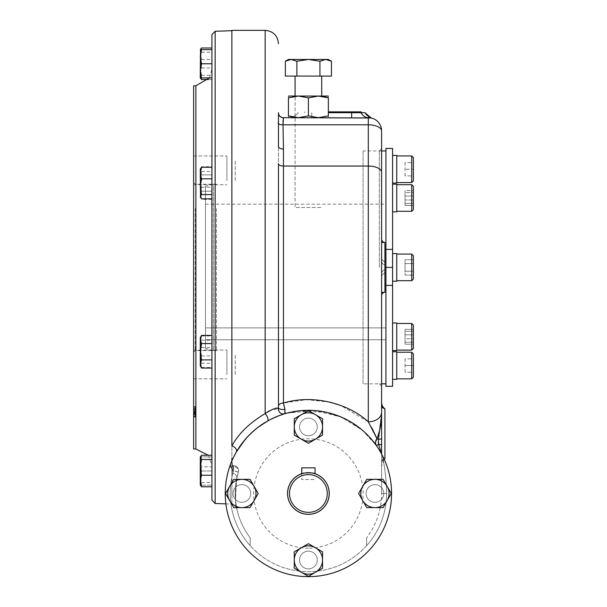 <?xml version="1.0" encoding="UTF-8"?>
<svg xmlns="http://www.w3.org/2000/svg" width="607" height="607" viewBox="0 0 607 607"><rect width="100%" height="100%" fill="white"/><g stroke="black" fill="none" stroke-linecap="round" stroke-linejoin="round"><path stroke-width="0.46" stroke-dasharray="3.04 2.28" d="M328.364 111.863L361.241 111.863L361.241 112.69L328.364 112.69M304.684 111.863L304.684 112.69L304.684 111.863M405.059 162.593L405.059 169.247L405.059 162.593L413.375 162.593L413.375 169.247L413.375 162.593L405.059 162.593M405.059 175.901L405.059 169.247L405.059 175.901L413.375 175.901L413.375 169.247L413.375 175.901L405.059 175.901M413.375 180.894L413.375 169.247L405.059 169.247L413.375 169.247L413.375 157.6M411.713 182.555L411.713 155.938M396.743 169.247L396.743 182.555L396.743 169.247C396.743 157.957 396.743 157.957 396.743 169.247C396.743 180.545 396.743 180.545 396.743 169.247M405.059 263.552L405.059 271.23L405.059 263.552L413.375 263.552L413.375 271.23L413.375 259.705L413.375 275.077L413.375 259.705L413.375 263.552L405.059 263.552L405.059 275.077L405.059 271.23L413.375 271.23L413.375 275.077L413.375 271.23L405.059 271.23L405.059 275.077L413.375 275.077L405.059 275.077L405.059 259.705L413.375 259.705L405.059 259.705L405.059 263.552L413.375 263.552L405.059 263.552M411.713 254.083L413.375 255.744L413.375 279.038L413.375 255.744L413.375 279.038L411.713 280.7L411.713 254.083L411.713 280.7L411.713 254.083L396.743 254.083L396.743 280.7L396.743 254.083M405.059 338.774L405.059 329.366L405.059 344.207L405.059 338.774L413.375 338.774L413.375 329.366L413.375 344.207L413.375 329.366L413.375 338.774L405.059 338.774L405.059 344.207L413.375 344.207L405.059 344.207L405.059 342.219L413.375 342.219L405.059 342.219L405.059 334.798L413.375 334.798L405.059 334.798L405.059 329.366L413.375 329.366L405.059 329.366L405.059 331.354L413.375 331.354L405.059 331.354L405.059 338.774M411.713 323.478L413.375 325.147L413.375 348.433L413.375 325.147L413.375 348.433L411.713 350.095L411.713 323.478L411.713 350.095L411.713 323.478L396.743 323.478L396.743 350.095L396.743 323.478M405.059 372.19L405.059 365.535L405.059 372.19L413.375 372.19L413.375 365.535L413.375 372.19L405.059 372.19M405.059 358.881L405.059 365.535L405.059 358.881L413.375 358.881L413.375 365.535L413.375 358.881L405.059 358.881M405.059 365.535L413.375 365.535L405.059 365.535M411.713 378.844L411.713 352.227M413.375 377.175L413.375 353.889M396.743 351.726L396.743 379.337M405.059 190.575L405.059 205.416L405.059 190.575L413.375 190.575L413.375 205.416L413.375 190.575L413.375 205.416L413.375 190.575L405.059 190.575L405.059 196.008L413.375 196.008L405.059 196.008L405.059 203.428L413.375 203.428L405.059 203.428L405.059 205.416L413.375 205.416L405.059 205.416L405.059 199.984L413.375 199.984L405.059 199.984L405.059 192.563L413.375 192.563L405.059 192.563L405.059 190.575M411.713 188.58L411.713 211.304L411.713 188.58M413.375 189.756L413.375 209.635L413.375 189.756M396.743 207.404L396.743 184.687L396.743 207.404M411.713 184.687L413.375 186.349L413.375 209.635L411.713 211.304L411.713 184.687L396.743 184.687L396.743 211.304L396.743 184.687M405.059 271.23L413.375 271.23L405.059 271.23M235.213 180.522L235.213 160.18L235.213 180.522M235.213 374.602L235.213 354.26L235.213 374.602M200.485 341.081L201.539 343.57L211.926 343.57L211.926 357.91L211.926 345.565M211.926 176.872L211.926 189.217L211.926 176.872M211.926 57.589L211.926 69.934L211.926 57.589M211.926 167.274L211.926 198.815L211.926 167.274M211.926 335.413L211.926 368.062L211.926 335.413M211.926 455.25L211.926 466.791L201.539 466.791L200.28 461.024L200.28 457.359M211.926 378.814L211.926 155.969M200.485 73.591L201.539 77.901C199.885 77.901 199.885 77.901 201.539 77.901L211.926 77.901L211.926 49.622L211.926 79.532L211.926 47.991M211.926 500.176L211.926 34.607M231.882 434.756L231.882 30.699L231.882 434.756M193.625 448.937L193.625 85.845M193.625 180.522L193.625 155.969L193.625 180.522M193.625 374.602L193.625 350.049L193.625 374.602M193.625 417.017L193.625 406.538L193.625 417.047L193.625 406.591L193.625 417.017L193.625 414.24L193.625 417.017L195.287 417.017L195.287 406.515L195.287 417.077L195.287 406.515L195.287 417.077L195.287 406.515L193.625 406.515L193.625 417.077L193.625 406.515L193.625 417.077L193.625 406.515L195.287 406.515L193.625 406.508L193.625 412.32C193.625 417.973 193.625 417.973 193.625 412.32C193.625 417.973 193.625 417.973 193.625 412.32L193.625 408.989L195.287 408.989L195.287 412.32C195.287 417.973 195.287 417.973 195.287 412.32C195.287 417.973 195.287 417.973 195.287 412.32L195.287 406.591L195.287 417.055L195.287 406.591L195.287 417.017L195.287 406.591L195.287 417.017L195.287 414.255L195.287 417.017L193.625 417.017L195.287 417.017M193.625 407.282L193.625 416.334L193.625 407.305L193.625 416.334L193.625 412.646L193.625 416.334L195.287 416.334L193.625 416.334L195.287 416.334L193.625 416.334L195.287 416.319L193.625 416.311L195.287 416.311L193.625 416.334L193.625 411.834L195.287 411.834L193.625 411.834L195.287 411.834L193.625 411.834L193.625 407.305L195.287 407.282L195.287 406.538L195.287 417.047L195.287 406.538L195.287 415.833L195.287 407.282L193.625 407.305L195.287 407.305M193.625 410.537L193.625 409.824L193.625 410.537L193.625 409.824L193.625 410.537L193.625 409.824L193.625 410.537L195.287 410.537L195.287 409.824L195.287 410.537L195.287 409.824L195.287 410.537L195.287 409.824L195.287 410.537L193.625 410.537M193.625 409.793L193.625 412.047L193.625 409.793L195.287 409.793L195.287 408.997L195.287 417.077L195.287 409.793L195.287 412.047L195.287 409.793L193.625 409.793M193.625 408.541L193.625 417.055L193.625 406.561L193.625 417.055L193.625 408.541L195.287 408.541M193.625 207.404L193.625 352.227L193.625 207.404M216.494 208.58L216.494 350.565L216.494 208.58M195.287 208.58L195.287 350.565L195.287 208.58M193.625 417.047L195.287 417.047M193.625 406.569L195.287 406.591M193.625 412.449L195.287 412.449M193.625 408.587L195.287 408.587M193.625 413.845L195.287 413.853M193.625 409.452L193.625 411.903L193.625 407.251L193.625 409.452L195.287 409.452M193.625 412.32L195.287 412.32L193.625 412.32M193.625 408.997L195.287 408.997M193.625 409.687L195.287 409.687M193.625 417.077L195.287 417.077M193.625 412.047L195.287 412.047M193.625 406.538L195.287 406.538M193.625 414.672L195.287 414.672L193.625 414.672M193.625 415.833L195.287 415.833L193.625 415.833M193.625 413.435L195.287 413.435M193.625 414.255L195.287 414.24M193.625 414.164L193.625 411.933L193.625 414.164L195.287 414.164M193.625 411.25L195.287 411.25M193.625 406.599L195.287 406.599M193.625 411.189L195.287 411.189M193.625 416.303L195.287 416.303M193.625 411.933L195.287 411.933M193.625 412.737L195.287 412.737L193.625 412.707M193.625 407.274L195.287 407.274L193.625 407.251M226.897 180.522L226.897 155.969L226.897 180.522M226.897 374.602L226.897 350.049L226.897 374.602M301.747 467.86L315.056 467.86L315.056 473.779C315.465 472.58 301.33 472.587 301.747 473.779L301.747 479.507L315.056 479.507L301.747 479.507L301.747 467.86M308.402 514.273A20.79 20.79 0 0 0 326.407 483.081A20.79 20.79 0 0 0 290.396 483.081A20.79 20.79 0 0 0 308.402 514.273M385.931 386.325L385.931 148.457M392.585 386.325L392.585 148.457M385.931 330.322L385.931 343.259L385.931 330.322M385.931 258.241L385.931 276.542L385.931 258.241M385.931 191.524L385.931 204.46L385.931 191.524M385.931 169.247C385.931 157.638 385.931 157.638 385.931 169.247C385.931 180.856 385.931 180.856 385.931 169.247M385.931 204.46L385.931 191.524L385.931 204.46M385.931 276.542L385.931 258.241L385.931 276.542M385.931 343.259L385.931 330.322L385.931 343.259M385.931 365.535C385.931 377.144 385.931 377.144 385.931 365.535C385.931 353.919 385.931 353.919 385.931 365.535M392.585 343.259L392.585 330.322L392.585 343.259M392.585 276.542L392.585 258.241L392.585 276.542M392.585 204.46L392.585 191.524L392.585 204.46M392.585 169.247C392.585 157.638 392.585 157.638 392.585 169.247C392.585 180.856 392.585 180.856 392.585 169.247L392.585 155.438L392.585 169.247M392.585 191.524L392.585 204.46L392.585 191.524M392.585 258.241L392.585 276.542L392.585 258.241M392.585 330.322L392.585 343.259L392.585 330.322M392.585 365.535C392.585 377.144 392.585 377.144 392.585 365.535C392.585 353.919 392.585 353.919 392.585 365.535L392.585 351.726L392.585 365.535M200.28 341.741L200.28 355.399L201.539 363.282L200.28 365.391L201.539 367.508L200.28 361.734L200.28 337.598L200.28 341.741L201.539 347.507L200.28 355.399L200.28 365.877L200.28 337.598L201.539 335.967L200.28 341.741M200.568 366.378L200.28 361.734L201.539 355.96L200.28 348.077L201.539 340.193L200.28 338.076L200.568 337.097M201.539 363.282L211.926 363.282L211.926 367.508L211.926 335.967L211.926 363.282M201.539 367.508L211.926 367.508M201.539 355.96L211.926 355.96M201.539 340.193L211.926 340.193M201.539 335.967L211.926 335.967M201.539 347.507L211.926 347.507M211.926 357.614L211.926 345.853L211.926 357.614M200.28 456.881L200.28 463.953L200.28 456.881M201.539 456.881L200.28 463.953L201.539 456.881C199.885 456.881 199.885 456.881 201.539 456.881C199.885 456.881 199.885 456.881 201.539 456.881L211.926 456.881L211.926 485.16L211.926 456.881L201.539 456.881M200.28 478.088L200.28 463.953L201.539 471.017L200.28 463.953L200.28 478.088L201.539 471.017L200.28 478.088L201.539 485.16L200.28 478.088L200.28 485.16L200.28 478.088M201.539 485.16C199.885 485.16 199.885 485.16 201.539 485.16C199.885 485.16 199.885 485.16 201.539 485.16L211.926 485.16L201.539 485.16M201.539 471.017L211.926 471.017C211.926 481.579 211.926 481.579 211.926 471.017C211.926 460.463 211.926 460.463 211.926 471.017L201.539 471.017M200.477 341.066L200.386 340.626M200.31 340.14L200.28 339.503M201.023 360.899L201.539 359.905L200.28 351.734M200.28 363.972L200.333 363.198M201.539 368.062L200.485 365.566M200.477 365.551L200.28 364.056M200.28 339.419L200.325 338.714M200.348 338.592L200.439 338.091M201.046 336.361L201.539 335.413M201.539 359.898L211.926 359.898M211.926 199.369L211.926 191.205L201.539 191.205L211.926 191.205L211.926 199.369L201.539 199.369L200.28 195.287L201.539 199.369L200.28 197.184L200.28 195.287L201.539 191.205L200.28 195.287L200.28 183.048L201.539 191.205L200.28 183.048L201.539 174.884L200.28 170.802L201.539 174.884L200.28 183.048L200.28 170.802L201.539 166.72L200.28 170.802L200.28 168.905L200.28 197.184L200.28 179.384L201.539 171.5L200.28 169.391L200.568 168.405M201.539 198.815L200.28 193.041L201.539 187.267L200.28 179.384L200.28 168.905L201.539 166.72L211.926 166.72L211.926 174.884L211.926 166.72M201.539 171.5L211.926 171.5M211.926 194.589L211.926 198.815M201.539 187.267L211.926 187.267M211.926 177.161L211.926 188.929L211.926 177.161M200.348 49.622L201.539 52.217L200.28 60.101L201.539 67.984L200.28 73.758L200.28 77.901L201.539 75.306L200.28 67.423L201.539 59.539L200.28 53.765L200.28 49.622L200.28 73.758L200.955 77.901M200.568 78.402L200.28 53.765L201.539 47.991M201.539 75.306L211.926 75.306M201.539 59.539L211.926 59.539M201.539 52.217L211.926 52.217M201.539 67.984L211.926 67.984M208.277 79.532L211.926 79.532M211.926 69.646L211.926 57.877L211.926 69.646M201.539 174.884L211.926 174.884L211.926 191.205L211.926 174.884L201.539 174.884M211.926 191.364L211.926 174.725L211.926 191.364M200.28 485.16L200.28 461.024L201.539 455.25M200.568 485.661L200.28 484.674L201.539 482.565L200.28 474.682L201.539 466.791M201.539 482.565L211.926 482.565L211.926 466.791M211.926 486.791L211.926 482.565M200.28 77.901L200.28 49.622M200.477 73.553L200.386 72.787M200.378 72.779L200.28 70.829M201.539 49.622C199.885 49.622 199.885 49.622 201.539 49.622L211.926 49.622M200.28 56.565L200.439 54.251M200.538 53.575L200.644 52.999M201.076 51.14L201.532 49.653M200.28 70.738L200.356 69.145M200.356 69.13L200.439 68.386M201.023 65.488L201.532 63.796M211.926 63.765C211.926 53.204 211.926 53.204 211.926 63.765C211.926 74.32 211.926 74.32 211.926 63.765L201.539 63.765L200.485 59.456M200.477 59.41L200.28 56.694M308.402 543.69L322.545 551.854L322.545 568.182L308.402 576.339L294.266 568.182L294.266 551.854L308.402 543.69L294.266 551.854L294.266 560.018A14.136 14.136 0 0 0 315.473 572.257A14.136 14.136 0 0 0 315.473 547.772L308.402 543.69L294.266 551.854L294.266 568.182L308.402 576.339L322.545 568.182L322.545 551.854L315.473 547.772A14.136 14.136 0 0 0 294.266 560.018L294.266 568.182L308.402 576.339L322.545 568.182L322.545 551.854L308.402 543.69M358.616 493.476L366.78 479.34L383.1 479.34L391.265 493.476L383.1 507.619L366.78 507.619L358.616 493.476L366.78 507.619L374.944 507.619A14.136 14.136 0 0 0 387.183 486.412A14.136 14.136 0 0 0 362.698 486.412L358.616 493.476L366.78 507.619L383.1 507.619L391.265 493.476L383.1 479.34L366.78 479.34L362.698 486.412A14.136 14.136 0 0 0 374.944 507.619L383.1 507.619L391.265 493.476L383.1 479.34L366.78 479.34L358.616 493.476M308.402 443.269L294.266 435.105L294.266 418.777L308.402 410.613L322.545 418.777L322.545 435.105L308.402 443.269L322.545 435.105L322.545 426.941A14.136 14.136 0 0 0 301.33 414.695A14.136 14.136 0 0 0 301.33 439.187L308.402 443.269L322.545 435.105L322.545 418.777L308.402 410.613L294.266 418.777L294.266 435.105L301.33 439.187A14.136 14.136 0 0 0 322.545 426.941L322.545 418.777L308.402 410.613L294.266 418.777L294.266 435.105L308.402 443.269M258.195 493.476L250.031 507.619L233.703 507.619L225.538 493.476L233.703 479.34L250.031 479.34L258.195 493.476L250.031 479.34L241.867 479.34A14.136 14.136 0 0 0 229.621 500.547A14.136 14.136 0 0 0 254.113 500.547L258.195 493.476L250.031 479.34L233.703 479.34L225.538 493.476L233.703 507.619L250.031 507.619L254.113 500.547A14.136 14.136 0 0 0 241.867 479.34L233.703 479.34L225.538 493.476L233.703 507.619L250.031 507.619L258.195 493.476M231.882 54.053L231.882 39.918L231.882 54.053M233.574 457.177L236.214 452.169C242.246 440.591 252.709 430.204 267.604 421A4.993 1.791 60.6 0 1 267.604 421A4.993 1.791 60.6 0 0 267.695 417.965A4.993 1.791 60.6 0 0 265.153 413.572C249.636 422.859 238.551 433.641 231.882 445.933L231.882 30.35M231.882 460.766L231.882 458.262A4.993 4.795 -157.3 0 1 231.882 460.789L231.882 465.266L232.276 463.756L231.882 465.266L231.882 460.789L230.311 464.848A83.174 83.174 0 0 0 313.766 576.475A83.174 83.174 0 0 0 382.16 455.038C384.861 466.616 386.333 479.431 386.583 493.476C386.78 480.82 384.406 465.144 382.16 455.038A83.174 83.174 0 0 0 376.469 445.675A83.174 83.174 0 0 1 308.402 576.65A83.174 83.174 0 0 1 230.311 464.848L232.701 470.789L232.451 465.592L232.701 470.789L238.407 472.094L236.768 478.46L238.407 472.094A73.189 73.189 0 0 0 250.183 537.832L250.183 545.655A78.182 78.182 0 0 1 233.634 470.637L232.701 470.789L231.062 467.39L231.882 468.05L231.062 467.39M231.882 473.103L231.882 504.432L231.882 473.103L233.634 466.449L231.882 473.103A4.993 4.31 11.8 0 1 236.776 478.445A4.993 4.31 11.8 0 1 236.768 478.46A4.993 4.31 11.8 0 0 236.776 478.445A4.993 4.31 11.8 0 0 231.882 473.103M231.882 70.829L231.882 56.694L231.882 70.829M231.882 118.608L231.882 104.472L231.882 118.608M231.882 190.112L231.882 175.977L231.882 190.112M231.882 274.463L231.882 260.32L231.882 274.463M231.882 358.805L231.882 344.67L231.882 358.805M231.882 430.31L231.882 416.174L231.882 430.31M231.882 478.088L231.882 463.953L231.882 478.088M231.882 494.864L231.882 480.729L231.882 494.864M231.882 267.391L231.882 470.106L231.882 267.391M283.044 120.049L283.454 117.682L368.29 117.682L311.732 117.682L368.29 117.682L368.29 421.812L340.922 405.529M329.897 402.145L306.603 399.634L283.454 403.048A4.993 3.103 180 0 0 278.461 406.144L278.461 146.666A4.993 2.322 180 0 1 278.461 146.666L278.461 163.731A4.993 2.322 180 0 0 283.454 166.052L283.454 403.048L285.199 412.457M308.402 117.682C293.621 117.682 293.621 117.682 308.402 117.682C323.182 117.682 323.182 117.682 308.402 117.682C323.182 117.682 323.182 117.682 308.402 117.682C293.621 117.682 293.621 117.682 308.402 117.682M288.037 117.682L311.732 117.682L288.037 117.682M231.882 466.358L233.634 466.449L231.882 466.358L232.435 465.592L231.882 466.358M381.591 438.429A4.993 1.039 0 0 1 378.396 439.385L381.598 412.411A13.308 9.431 180 0 1 368.29 421.812L372.008 428.178M284.774 413.731L284.493 413.807A4.993 4.97 73.5 0 0 284.774 413.731A83.174 83.174 0 0 0 308.402 576.65A83.174 83.174 0 0 0 390.711 481.541A83.174 83.174 0 0 0 284.774 413.731L270.623 419.384M286.845 413.147L314.517 410.529L341.104 417.001L362.273 430.113L376.469 445.675L378.578 444.195L382.137 454.992M375.528 442.237L376.067 445.121M371.59 439.392L361.954 429.839M351.977 422.631L340.186 416.614M327.059 412.426L298.598 410.886M368.457 117.682L368.267 117.682A13.308 9.34 -90 0 0 368.29 117.682A13.308 13.308 0 0 1 381.598 130.991A13.308 13.308 0 0 0 368.29 117.682L372.25 118.282L368.267 117.682A13.308 9.34 -90 0 1 360.998 112.69L351.65 112.69L351.65 117.682M278.461 146.674A4.993 2.322 180 0 0 283.454 148.988L283.014 124.799L368.29 124.799A13.308 6.191 180 0 1 381.598 130.991L381.598 383.829L363.054 383.829L363.054 150.953L363.054 383.829M380.665 451.699A4.993 4.037 0 0 1 381.598 454.028L381.598 493.476L386.583 493.476A78.182 78.182 0 0 1 366.62 545.655A78.182 78.182 0 0 0 386.583 493.476L381.598 493.476A73.189 73.189 0 0 1 366.62 537.832A73.189 73.189 0 0 0 381.598 493.476L381.598 454.044A4.993 4.037 0 0 0 381.598 454.028L381.598 405.453L381.598 454.044A4.993 4.037 180 0 0 381.591 453.953M380.323 427.229L376.939 438.603L378.396 439.385L378.313 441.85M250.183 537.832A73.189 73.189 0 0 1 238.407 472.094A4.993 4.993 0 0 0 233.634 465.652L233.634 470.637L238.407 472.094A4.993 4.993 0 0 0 233.634 465.652L233.634 470.637A78.182 78.182 0 0 0 250.183 545.655L250.183 537.832M283.454 117.682A4.993 4.993 0 0 1 278.461 112.69L278.461 145.9M284.782 413.731L284.493 413.807A4.993 4.97 73.5 0 1 278.393 408.632L278.461 406.151L278.393 408.632L269.341 410.81M278.461 406.144L278.461 407.874A4.993 1.677 0 0 0 284.979 409.459M283.014 124.799A4.993 2.322 177 0 1 278.143 123.168M231.882 445.933A4.993 3.521 29.8 0 1 236.222 452.154L238.043 449.127M283.454 117.788A4.993 4.947 180 0 1 278.461 112.834L278.461 112.864M233.634 466.449L233.634 465.652L232.435 465.584L233.634 465.652L233.634 466.449A4.993 4.135 17 0 1 238.528 470.637A4.993 4.135 17 0 1 238.407 472.094A4.993 4.135 -163 0 0 233.634 466.449M236.768 478.46C235.121 498.188 235.114 508.173 236.753 508.4C235.114 508.127 235.121 498.142 236.768 478.46M283.803 414.027L283.325 414.179M279.683 415.423L267.604 421L281.959 414.619M257.285 427.867L254.272 430.325M248.65 435.629L244.932 439.734M381.598 454.028L381.598 445.568A4.993 1.51 0 0 0 378.578 444.195M366.62 545.655L366.62 537.832L366.62 545.655A78.182 78.182 0 0 1 250.183 545.655A78.182 78.182 0 0 0 366.62 545.655M364.959 112.69L360.998 112.69M370.801 117.743A13.308 13.308 0 0 1 365.846 113.934M322.226 117.401L318.387 117.682L328.364 117.682L318.387 117.682L308.402 115.899L298.424 117.682L318.387 117.682L288.439 117.682A13.308 13.308 0 0 0 298.424 112.69A13.308 13.308 0 0 1 288.439 117.675L295.093 117.47M381.598 292.339L384.921 292.339A3.323 3.323 0 0 0 381.598 295.67A3.323 3.323 0 0 1 384.921 292.339L381.598 292.339L384.921 292.339A3.323 3.323 0 0 0 381.598 295.67L381.598 274.523L381.598 295.67A3.323 3.323 0 0 1 384.921 292.339L384.921 242.436L384.921 292.339A3.323 3.323 0 0 0 381.598 295.67A3.323 3.323 0 0 1 384.921 292.339A3.323 3.323 0 0 0 381.598 295.67L381.598 239.112A3.323 3.323 0 0 0 384.921 242.436A3.323 3.323 0 0 1 381.598 239.112L381.598 260.259L381.598 239.112A3.323 3.323 0 0 0 384.921 242.436A3.323 3.323 0 0 1 381.598 239.112L381.598 295.67A3.323 3.323 0 0 1 384.921 292.339L384.921 265.1C382.547 264.166 381.439 262.558 381.598 260.259L381.598 295.67L381.598 260.259C381.439 262.558 382.547 264.166 384.921 265.1C382.547 264.166 381.439 262.558 381.598 260.259C381.439 262.558 382.547 264.166 384.921 265.1L384.921 242.436A3.323 3.323 0 0 1 381.598 239.112L381.598 242.436L381.598 239.112L381.598 242.436L384.921 242.436A3.323 3.323 0 0 1 381.598 239.112A3.323 3.323 0 0 0 384.921 242.436L381.598 242.436L384.921 242.436A3.323 3.323 0 0 1 381.598 239.112A3.323 3.323 0 0 0 384.921 242.436L381.598 242.436L384.921 242.436A3.323 3.323 0 0 1 381.598 239.112A3.323 3.323 0 0 0 384.921 242.436A3.323 3.323 0 0 1 381.598 239.112M381.598 274.523C381.439 272.224 382.547 270.616 384.921 269.683C382.547 270.616 381.439 272.224 381.598 274.523C381.439 272.224 382.547 270.616 384.921 269.683C382.547 270.616 381.439 272.224 381.598 274.523M381.598 445.568L381.598 438.421M381.598 466.373L381.598 433.732L381.598 466.373L384.079 458.968M381.598 401.098L381.598 433.732L381.598 401.098M283.454 148.988L283.454 166.052L368.29 166.052A13.308 6.191 180 0 1 381.598 172.236L381.598 383.829M384.011 458.816L381.598 462.01L382.569 459.658L384.921 458.687L382.569 459.658L381.598 462.01L382.569 459.658L384.921 458.687L384.921 408.784L384.921 458.687L384.921 408.784L384.921 458.687L384.921 408.784L382.569 407.805L381.598 405.453L382.569 407.805L384.921 408.784L382.569 407.805L381.598 405.453M231.882 463.02L232.276 463.756L231.882 463.02M308.402 576.65A83.174 83.174 0 0 1 236.373 451.889A83.174 83.174 0 0 1 380.43 451.889A83.174 83.174 0 0 1 308.402 576.65M230.963 463.133L231.13 462.701M231.882 465.266L231.882 468.05L231.882 465.266M231.882 460.88L231.882 468.05L231.882 460.88L232.496 459.484M379.352 267.391L379.352 150.953L379.352 267.391M381.431 267.391L381.431 393.275L381.431 267.391M308.402 418.102A8.839 8.839 0 0 0 300.753 431.357A8.839 8.839 0 0 0 316.057 431.357A8.839 8.839 0 0 0 308.402 418.102A8.839 8.839 0 0 1 316.057 431.357A8.839 8.839 0 0 1 300.753 431.357A8.839 8.839 0 0 1 308.402 418.102M383.776 493.476A8.839 8.839 0 0 0 370.52 485.828A8.839 8.839 0 0 0 370.52 501.132A8.839 8.839 0 0 0 383.776 493.476A8.839 8.839 0 0 1 370.52 501.132A8.839 8.839 0 0 1 370.52 485.828A8.839 8.839 0 0 1 383.776 493.476M308.402 568.85A8.839 8.839 0 0 0 316.057 555.595A8.839 8.839 0 0 0 300.753 555.595A8.839 8.839 0 0 0 308.402 568.85A8.839 8.839 0 0 1 300.753 555.595A8.839 8.839 0 0 1 316.057 555.595A8.839 8.839 0 0 1 308.402 568.85M233.027 493.476A8.839 8.839 0 0 0 246.283 501.132A8.839 8.839 0 0 0 246.283 485.828A8.839 8.839 0 0 0 233.027 493.476A8.839 8.839 0 0 1 246.283 485.828A8.839 8.839 0 0 1 246.283 501.132A8.839 8.839 0 0 1 233.027 493.476M301.747 473.71A20.858 20.858 0 0 1 315.056 473.71M308.402 410.309A83.174 83.174 0 0 0 236.373 535.063A83.174 83.174 0 0 0 380.43 535.063A83.174 83.174 0 0 0 308.402 410.309M308.402 548.204A54.729 54.729 0 0 1 261.01 466.115A54.729 54.729 0 0 1 355.801 466.115A54.729 54.729 0 0 1 308.402 548.204M241.867 502.315A8.839 8.839 0 0 1 234.211 489.06A8.839 8.839 0 0 1 249.515 489.06A8.839 8.839 0 0 1 241.867 502.315M317.241 560.018A8.839 8.839 0 0 1 303.986 567.666A8.839 8.839 0 0 1 303.986 552.362A8.839 8.839 0 0 1 317.241 560.018M374.944 484.644A8.839 8.839 0 0 1 382.592 497.899A8.839 8.839 0 0 1 367.288 497.899A8.839 8.839 0 0 1 374.944 484.644M299.57 426.941A8.839 8.839 0 0 1 312.825 419.285A8.839 8.839 0 0 1 312.825 434.597A8.839 8.839 0 0 1 299.57 426.941M391.576 493.476A83.174 83.174 0 0 1 266.814 565.504A83.174 83.174 0 0 1 266.814 421.448A83.174 83.174 0 0 1 391.576 493.476A83.174 83.174 0 0 1 266.814 565.504A83.174 83.174 0 0 1 266.814 421.448A83.174 83.174 0 0 1 391.576 493.476M294.585 96.338L298.424 96.058L288.439 96.058L298.424 96.058L288.439 97.841C288.439 95.496 288.439 95.496 288.439 97.841L288.439 115.899C288.439 118.236 288.439 118.236 288.439 115.899C288.439 118.236 288.439 118.236 288.439 115.899L298.424 117.682L288.439 115.899C288.439 118.236 288.439 118.236 288.439 115.899L288.439 97.841C288.439 95.496 288.439 95.496 288.439 97.841L294.524 96.346M294.926 117.447L294.137 117.333M288.439 96.058L298.424 96.058L308.402 97.841L308.402 115.899L318.387 117.682L328.364 115.899C328.364 118.236 328.364 118.236 328.364 115.899L328.364 97.841L318.387 96.058L308.402 97.841L298.424 96.058L308.402 97.841L318.387 96.058L298.424 96.058L328.364 96.058L318.387 96.058L328.364 97.841C328.364 95.496 328.364 95.496 328.364 97.841C328.364 95.496 328.364 95.496 328.364 97.841C328.364 95.496 328.364 95.496 328.364 97.841L328.364 115.899C328.364 118.236 328.364 118.236 328.364 115.899L322.279 117.394M328.364 96.058L321.71 96.27M321.885 96.293L322.666 96.407M308.402 96.058C323.182 96.058 323.182 96.058 308.402 96.058C293.621 96.058 293.621 96.058 308.402 96.058C323.182 96.058 323.182 96.058 308.402 96.058C293.621 96.058 293.621 96.058 308.402 96.058M298.424 117.682L308.402 115.899L298.424 117.682L318.387 117.682L298.424 117.682M328.364 97.841L328.364 115.899C328.364 118.236 328.364 118.236 328.364 115.899L318.387 117.682L328.364 117.682L318.387 117.682L308.402 115.899L308.402 97.841L318.387 96.058L298.424 96.058L288.439 97.841C288.439 95.496 288.439 95.496 288.439 97.841L288.439 115.899M308.402 97.841L308.402 115.899M291.117 59.463L296.876 61.246L308.402 59.463L291.117 59.463L296.876 61.246L291.117 59.463L285.351 61.246L288.439 59.463L328.364 59.463L325.693 59.463L319.927 61.246L325.693 59.463L328.364 59.463L331.452 61.246L325.693 59.463L308.402 59.463L319.927 61.246L319.927 76.095L331.452 76.095L296.876 76.095L331.452 76.095L331.452 61.246L330.269 60.617L331.452 61.246M285.351 61.246L288.879 59.744L291.102 59.463L288.894 59.744L285.351 61.246L285.351 76.095L319.927 76.095L319.927 61.246L325.693 59.463L308.402 59.463L319.927 61.246L308.402 59.463L296.876 61.246L296.876 76.095L296.876 61.246L308.402 59.463M325.724 59.463L326.695 59.516L325.724 59.463M295.093 76.095L321.71 76.095L295.093 76.095L321.71 76.095L295.093 76.095L295.093 207.511L321.71 207.511L295.093 207.511L321.71 207.511L295.093 207.511L295.093 96.058M296.876 61.246L296.876 76.095M319.927 61.246L319.927 76.095M396.743 327.029L396.743 350.596L396.743 327.029M392.585 327.029L392.585 350.596L392.585 327.029M396.743 330.496L396.743 343.084L396.743 330.496M392.585 281.2L396.743 281.2L396.743 253.582L396.743 281.2L396.743 253.582L392.585 253.582L392.585 281.2L392.585 253.582M396.743 258.491L396.743 276.291L396.743 258.491M396.743 188.231L396.743 211.797L396.743 188.231M392.585 188.231L392.585 211.797L392.585 188.231M396.743 191.698L396.743 204.286L396.743 191.698M392.585 184.187L396.743 184.187L396.743 211.797L392.585 211.797L392.585 184.187L392.585 211.797M396.743 204.286L396.743 191.698L396.743 204.286M396.743 276.291L396.743 258.491L396.743 276.291M392.585 322.985L396.743 322.985L396.743 350.596L392.585 350.596L392.585 322.985L392.585 350.596M396.743 343.084L396.743 330.496L396.743 343.084M396.743 365.535C396.743 376.826 396.743 376.826 396.743 365.535C396.743 354.238 396.743 354.238 396.743 365.535M396.743 155.438L396.743 183.056M205.485 327.894L205.485 204.18L205.485 339.753L205.485 327.894L385.931 327.894L385.931 339.753L385.931 204.18L385.931 327.894L205.485 327.894M205.485 186.334L205.485 348.448L205.485 186.334L213.391 184.217L213.391 350.565L213.391 184.217M205.485 339.753L385.931 339.753L205.485 339.753M385.931 383.829L385.931 150.953L385.931 383.829M357.91 111.863L357.91 112.69M215.136 31.283L215.136 503.499M195.871 449.021L195.871 85.762M193.625 414.513L195.287 414.513M265.153 413.572L265.153 30.35M311.732 112.69L311.732 117.682L311.732 112.69M298.424 112.69A13.308 13.308 0 0 1 288.439 117.675M384.921 292.339A3.323 3.323 0 0 0 381.598 295.67M411.713 211.304L396.743 211.304M411.713 280.7L396.743 280.7M411.713 350.095L396.743 350.095M208.277 455.25L211.926 465.645M209.43 77.901L211.926 69.145M225.88 503.871L231.882 504.083M216.494 184.217L195.287 184.217L193.625 182.555M216.494 350.565L195.287 350.565L193.625 352.227M193.625 412.646L195.287 412.646M193.625 411.903L195.287 411.903M193.625 184.733L226.897 184.733L193.625 184.733M193.625 155.969L226.897 155.969L193.625 155.969M193.625 378.814L226.897 378.814L193.625 378.814M193.625 350.049L226.897 350.049L193.625 350.049M287.225 413.048L291.178 412.107M297.4 411.038L312.81 410.423M318.364 410.901L324.123 411.804M325.496 412.077L339.943 416.516M346.339 419.46L357.235 426.152M361.271 429.27L363.092 430.818M365.862 433.337L370.331 437.958M373.525 441.737L376.439 445.637M370.3 437.92L365.93 433.413M362.857 430.606L360.839 428.921M357.47 426.319L347.948 420.31M339.874 416.493L325.921 412.168M321.202 411.296L318.903 410.969M312.195 410.393L307.392 410.309M305.571 410.355L297.726 410.992M291.314 412.077L287.316 413.026M282.908 414.308L284.038 413.951M284.22 413.898L284.729 413.746L284.22 413.898M240.622 445.28L251.26 433.041M256.207 428.717L265.289 422.351M266.685 421.524L267.649 420.977M231.882 504.432C234.886 505.115 236.502 506.428 236.745 508.378L235.622 501.207L235.243 491.344C235.637 483.544 236.123 481.943 236.776 478.445C235.19 498.901 235.182 508.886 236.753 508.4M270.305 419.543L271.936 418.724M273.522 417.973L275.495 417.092M276.458 416.683L278.507 415.863M279.144 415.62L281.823 414.664M282.999 414.278L283.439 414.141M264.022 423.14L257.004 428.087M250.001 434.263L240.729 445.121M237.261 450.394L233.346 457.648M381.575 453.824L382.16 455.038M381.598 438.429L381.598 415.56M366.021 114.146L370.945 117.804M369.481 117.735L371.992 118.206M384.921 262.399L381.598 259.075L384.921 262.399M384.921 272.384L381.598 275.707L384.921 272.384M232.473 459.529L231.927 460.774M231.965 460.326L232.276 463.756L231.882 460.774M236.222 452.154L232.564 459.324M232.458 465.592L232.276 463.756L232.458 465.592M379.352 383.829L381.431 385.908M379.352 150.953L381.431 148.867M321.71 76.095L321.71 96.058M205.485 348.448L213.391 350.565M205.485 204.18L385.931 204.18M381.598 150.953L363.054 150.953"/><path stroke-width="0.91" d="M361.241 111.863L357.91 111.863L357.91 112.69L361.241 112.69L361.241 111.863M328.364 111.863L357.91 111.863M328.364 112.69L357.91 112.69M411.713 182.555L413.375 180.894L413.375 157.6L411.713 155.938L411.713 182.555L396.743 182.555M411.713 280.7L413.375 279.038L413.375 255.744L411.713 254.083L411.713 280.7L396.743 280.7M411.713 350.095L413.375 348.433L413.375 325.147L411.713 323.478L411.713 350.095L396.743 350.095M411.713 378.844L413.375 377.175L413.375 353.889L411.713 352.227L411.713 378.844L396.743 378.844M411.713 211.304L413.375 209.635L413.375 186.349L411.713 184.687L411.713 211.304L396.743 211.304M201.539 475.243L200.28 481.017L200.28 467.36L201.539 475.243L211.926 475.243L211.926 464.848M211.926 345.565L211.926 378.814M211.926 155.969L211.926 77.901L211.926 194.589L201.539 194.589L200.28 196.706L201.539 198.815L211.926 198.815L211.926 343.418M211.926 102.788L211.926 500.176L215.136 503.499L215.136 31.283L211.926 34.607L211.926 102.788M231.13 462.701L231.882 460.789A4.993 4.795 22.7 0 0 231.882 458.262L231.882 460.766M195.871 449.021L195.871 85.762L193.625 85.845L193.625 448.937L195.871 449.021L208.277 455.25M315.056 473.779L315.056 467.86L301.747 467.86L301.747 473.779C301.345 472.58 315.473 472.587 315.056 473.779M308.402 512.354A18.87 18.87 0 0 0 324.745 484.045A18.87 18.87 0 0 0 292.058 484.045A18.87 18.87 0 0 0 308.402 512.354M308.402 514.273A20.79 20.79 0 0 0 326.407 483.081A20.79 20.79 0 0 0 290.396 483.081A20.79 20.79 0 0 0 308.402 514.273M385.931 285.396L385.931 386.325L392.585 386.325L392.585 285.396L385.931 285.396L385.931 148.457L392.585 148.457L392.585 249.386L385.931 249.386M392.585 249.386L392.585 267.391L385.931 267.391M392.585 267.391L392.585 285.396M200.28 364.056L200.28 339.495L201.539 343.57L200.28 351.734L201.539 343.57L211.926 343.57M200.333 363.198L201.023 360.899M200.28 351.734L201.539 359.898L200.28 363.98L200.28 365.877L201.539 368.062L211.926 368.062M200.28 363.98L201.539 368.062M200.28 339.495L201.539 335.413L200.28 337.598L200.28 339.419M200.439 338.091L201.046 336.361M201.539 335.413L211.926 335.413M201.539 359.898L211.926 359.898M201.539 194.589L200.28 186.706L201.539 178.822L200.28 173.048L200.28 168.905L201.539 167.274L200.28 173.048L200.568 197.685M201.539 167.274L211.926 167.274M201.539 178.822L211.926 178.822M200.955 77.901L201.539 79.532L200.28 77.901L200.28 70.829L201.539 77.901C199.885 77.901 199.885 77.901 201.539 77.901L211.926 77.901L211.926 63.765L201.539 63.765L200.28 70.738M201.532 49.653L201.539 49.622C199.885 49.622 199.885 49.622 201.539 49.622L211.926 49.622L211.926 47.991L201.539 47.991L200.348 49.622M201.539 79.532L208.277 79.532M200.28 457.359L201.539 459.476L200.28 467.36L200.28 457.359L201.539 455.25L211.926 455.25L211.926 486.791L201.539 486.791L200.28 485.16L200.28 481.017L201.539 486.791M201.539 459.476L211.926 459.476M211.926 475.243L211.926 465.137M200.568 49.121L200.28 70.829M201.539 49.622L200.28 56.694L201.532 63.796M200.439 54.251L200.538 53.575M200.644 53.006L201.023 51.352M200.439 68.386L201.023 65.488M211.926 49.622L211.926 63.765M294.266 560.018A14.136 14.136 0 0 1 301.33 547.772L308.402 543.69L322.545 551.854L322.545 560.018A14.136 14.136 0 0 1 301.33 572.257A14.136 14.136 0 0 1 294.266 560.018L294.266 551.854L301.33 547.772A14.136 14.136 0 0 1 322.545 560.018L322.545 568.182L308.402 576.339L294.266 568.182L294.266 560.018M374.944 507.619A14.136 14.136 0 0 1 362.698 500.547L358.616 493.476L366.78 479.34L374.944 479.34A14.136 14.136 0 0 1 387.183 500.547A14.136 14.136 0 0 1 374.944 507.619L366.78 507.619L362.698 500.547A14.136 14.136 0 0 1 374.944 479.34L383.1 479.34L391.265 493.476L383.1 507.619L374.944 507.619M322.545 426.941A14.136 14.136 0 0 1 315.473 439.187L308.402 443.269L301.33 439.187L294.266 435.105L294.266 426.941A14.136 14.136 0 0 1 315.473 414.695A14.136 14.136 0 0 1 322.545 426.941L322.545 435.105L315.473 439.187A14.136 14.136 0 0 1 294.266 426.941L294.266 418.777L308.402 410.613L322.545 418.777L322.545 426.941M241.867 479.34A14.136 14.136 0 0 1 254.113 486.412L258.195 493.476L250.031 507.619L241.867 507.619A14.136 14.136 0 0 1 229.621 486.412A14.136 14.136 0 0 1 241.867 479.34L250.031 479.34L254.113 486.412A14.136 14.136 0 0 1 241.867 507.619L233.703 507.619L225.538 493.476L233.703 479.34L241.867 479.34M269.341 410.81L265.153 413.572L265.153 30.35L231.882 30.35L231.882 445.933C238.452 433.739 249.545 422.95 265.153 413.572C272.915 408.716 277.331 407.069 278.393 408.632L278.461 407.866A4.993 1.677 0 0 0 278.461 407.874L278.461 407.874A4.993 1.677 0 0 1 278.461 407.866L278.461 163.731A4.993 2.322 0 0 0 283.454 166.052L283.454 148.988A4.993 2.322 -0 0 1 278.461 146.674L278.461 112.69A4.993 4.993 0 0 0 283.454 117.682L283.014 124.799L283.044 120.049M340.922 405.529L329.897 402.145M371.143 117.993L283.454 117.682A4.993 4.993 0 0 1 278.461 112.69M372.008 428.178L376.939 438.603L368.29 421.812L368.29 166.052L283.454 166.052L283.454 403.048C313.318 393.867 348.957 403.83 368.29 421.812A13.308 9.431 0 0 0 381.598 412.411A13.308 9.431 0 0 0 381.598 412.381L381.598 415.56C381.462 423.489 379.906 431.167 376.939 438.603L375.528 442.237M287.316 413.026L284.782 413.731L285.199 412.457M298.598 410.886L286.845 413.147M378.313 441.85L378.578 444.195L376.469 445.675C375.058 443.451 375.217 441.092 376.939 438.603L378.396 439.385L381.598 415.56L380.323 427.229M278.461 406.144A4.993 3.103 -0 0 0 278.461 406.151A4.993 3.103 180 0 0 278.461 406.151A4.993 3.103 -0 0 1 283.454 403.048L284.979 409.459L284.774 413.731A4.993 4.97 73.5 0 1 278.393 408.632M376.469 445.675L371.59 439.392M361.954 429.839L351.977 422.631M340.186 416.614L327.059 412.426M284.493 413.807L283.803 414.027M385.931 383.829L381.598 383.829L381.598 412.381L381.598 130.991A13.308 13.308 0 0 0 368.29 117.682A13.308 9.34 -90 0 1 368.267 117.682A13.308 9.34 -90 0 1 360.998 112.69L364.959 112.69L366.021 114.146M372.083 118.236L371.272 118.024M381.598 415.62L381.598 412.411A13.308 9.431 180 0 0 381.598 412.381L381.598 438.421A4.993 1.039 180 0 1 381.591 438.429A4.993 1.039 180 0 1 378.396 439.385L378.578 444.195L381.598 454.036L381.598 445.568A4.993 1.51 180 0 0 381.598 445.568A4.993 1.51 180 0 0 378.578 444.195M265.153 413.572A4.993 1.791 60.6 0 1 267.695 417.965A4.993 1.791 60.6 0 1 267.611 421A4.993 1.791 60.6 0 0 267.611 421L270.623 419.384M236.222 452.154A4.993 3.521 29.8 0 1 236.214 452.169A4.993 3.521 29.8 0 0 236.222 452.154A4.993 3.521 29.8 0 0 231.882 445.933M283.454 117.788A4.993 4.947 -0 0 1 278.461 112.834L278.461 112.841M381.598 383.829L381.598 172.236A13.308 6.191 0 0 0 368.29 166.052L368.29 124.799L283.014 124.799A4.993 2.322 -3 0 1 278.143 123.168M278.461 146.674A4.993 2.322 -0 0 1 278.461 146.666L278.461 145.9M284.979 409.459A4.993 1.677 0 0 1 278.461 407.874L278.461 407.874M283.325 414.179L279.683 415.423M267.604 421L257.285 427.867M254.272 430.325L248.65 435.629M244.932 439.734L236.214 452.169L233.574 457.177M381.591 438.429A4.993 1.039 0 0 0 381.598 438.421L381.598 451.547M381.591 453.953A4.993 4.037 180 0 0 380.665 451.699M381.598 445.584A4.993 1.51 0 0 0 381.598 445.568L381.598 438.429M351.65 117.682L351.65 112.69L360.998 112.69M372.25 118.282A13.308 13.308 0 0 1 370.945 117.804A13.308 13.308 0 0 0 372.25 118.282A13.308 13.308 0 0 1 370.801 117.743M365.846 113.934A13.308 13.308 0 0 1 364.959 112.69L370.945 117.804A13.308 13.308 0 0 1 364.959 112.69A13.308 13.308 0 0 0 370.945 117.804M288.439 117.675A13.308 13.308 0 0 1 288.037 117.682A13.308 13.308 0 0 0 288.439 117.675A13.308 13.308 0 0 1 288.037 117.682M381.598 239.112A3.323 3.323 0 0 0 384.921 242.436A3.323 3.323 0 0 1 381.598 239.112L381.598 242.436L384.921 242.436L384.921 292.339L381.598 292.339M381.598 438.421L381.598 453.884M381.598 295.67A3.323 3.323 0 0 1 384.921 292.339M381.598 401.098C381.325 404.452 382.433 407.016 384.921 408.784L384.921 458.687L384.011 458.816M384.921 408.784L382.569 407.805L381.598 405.453M384.921 458.687L384.079 458.968M230.963 463.133L230.311 464.848L231.062 467.39M308.402 410.309A83.174 83.174 0 0 0 236.373 535.063A83.174 83.174 0 0 0 380.43 535.063A83.174 83.174 0 0 0 308.402 410.309M315.056 473.71A20.858 20.858 0 0 1 325.231 505.798A20.858 20.858 0 0 1 291.572 505.798A20.858 20.858 0 0 1 301.747 473.71M294.137 117.333L288.439 115.899C288.439 118.236 288.439 118.236 288.439 115.899L298.424 117.682L308.402 115.899L318.387 117.682L328.364 115.899C328.364 118.236 328.364 118.236 328.364 115.899L328.364 97.841L318.387 96.058L288.439 96.058M328.364 96.058L318.387 96.058L308.402 97.841L298.424 96.058L288.439 97.841C288.439 95.496 288.439 95.496 288.439 97.841L288.439 115.899M328.364 97.841C328.364 95.496 328.364 95.496 328.364 97.841L322.666 96.407M308.402 97.841L308.402 115.899M296.876 61.246L308.402 59.463L325.693 59.463L319.927 61.246L308.402 59.463L288.439 59.463L285.351 61.246L285.351 76.095L296.876 76.095L296.876 61.246L291.117 59.463L285.351 61.246M325.693 59.463L328.364 59.463L331.452 61.246L325.693 59.463M326.695 59.516L327.689 59.691L326.695 59.516M328.175 59.812L330.269 60.617L328.182 59.812M295.093 96.058L295.093 76.095M331.452 61.246L331.452 76.095L296.876 76.095M319.927 61.246L319.927 76.095M308.402 59.463L291.117 59.463M392.585 211.797L396.743 211.797L396.743 184.187L392.585 184.187M392.585 281.2L396.743 281.2L396.743 253.582L392.585 253.582M392.585 350.596L396.743 350.596L396.743 322.985L392.585 322.985M392.585 379.337L396.743 379.337L396.743 351.726L392.585 351.726M392.585 183.056L396.743 183.056L396.743 155.438L392.585 155.438M283.014 124.799L283.454 148.988M381.598 130.991A13.308 6.191 0 0 0 368.29 124.799L368.29 117.682M411.713 155.938L396.743 155.938M411.713 254.083L396.743 254.083M411.713 323.478L396.743 323.478M411.713 352.227L396.743 352.227M411.713 184.687L396.743 184.687M195.871 85.762L209.43 77.901M215.136 503.499L225.88 503.871M215.136 31.283L231.882 30.699M200.28 456.881L200.568 456.381M284.577 413.784L287.225 413.048M291.178 412.107L297.4 411.038M312.81 410.423L318.364 410.901M324.123 411.804L325.496 412.077M339.943 416.516L346.339 419.46M357.235 426.152L361.271 429.27M363.092 430.818L365.862 433.337M370.331 437.958L373.525 441.737M376.067 445.121L370.3 437.92M365.93 433.413L362.857 430.606M360.839 428.921L357.47 426.319M347.948 420.31L339.874 416.493M325.921 412.168L321.202 411.296M318.903 410.969L312.195 410.393M307.392 410.309L305.571 410.355M297.726 410.992L291.314 412.077M265.153 30.35C273.233 31.139 277.672 35.578 278.461 43.658M281.959 414.619L282.908 414.308M284.038 413.951L283.439 414.141M238.043 449.127L240.622 445.28M251.26 433.041L256.207 428.717M265.289 422.351L266.685 421.524M267.649 420.977L270.305 419.543M271.936 418.724L273.522 417.973M275.495 417.092L276.458 416.683M278.507 415.863L279.144 415.62M281.823 414.664L282.999 414.278M267.277 421.182L264.022 423.14M257.004 428.087L250.001 434.263M240.729 445.121L237.261 450.394M368.457 117.682L369.481 117.735M233.346 457.648L232.473 459.529M321.71 96.058L321.71 76.095M385.931 150.953L381.598 150.953"/></g></svg>
